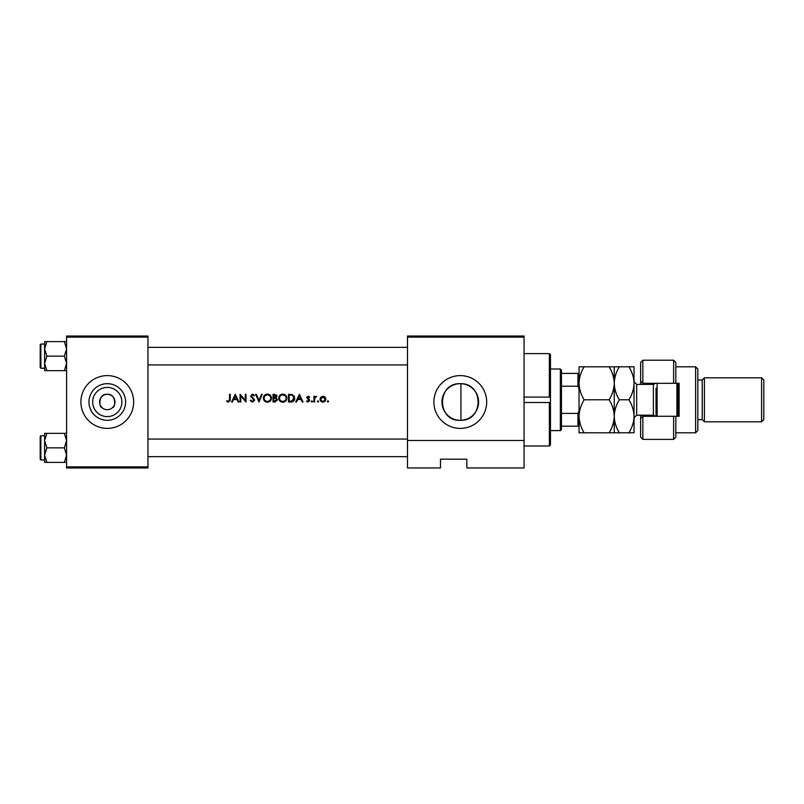 <?xml version="1.0" encoding="UTF-8"?>
<svg xmlns="http://www.w3.org/2000/svg" width="804" height="804" viewBox="0 0 804 804"><rect width="100%" height="100%" fill="white"/><g stroke="black" fill="none" stroke-linecap="round" stroke-linejoin="round"><path stroke-width="1.21" d="M107.284 416.603A14.603 14.603 0 0 1 92.681 402A14.603 14.603 0 0 1 107.284 387.397A14.603 14.603 0 0 1 121.886 402A14.603 14.603 0 0 1 107.284 416.603M112.671 407.497C115.253 408.191 116.841 393.618 107.284 394.302C97.726 393.618 99.304 408.171 101.897 407.497C99.304 408.191 97.716 393.618 107.284 394.302A7.698 7.698 0 0 0 99.585 402A7.698 7.698 0 0 0 107.284 409.698A7.698 7.698 0 0 0 114.982 402A7.698 7.698 0 0 0 107.284 394.302C116.841 393.618 115.253 408.171 112.671 407.497L112.982 407.176M107.284 383.679A18.321 18.321 0 0 0 88.963 402A18.321 18.321 0 0 0 107.284 420.321A18.321 18.321 0 0 0 125.605 402A18.321 18.321 0 0 0 107.284 383.679M107.284 375.609A26.391 26.391 0 0 0 80.892 402A26.391 26.391 0 0 0 107.284 428.391A26.391 26.391 0 0 0 133.675 402A26.391 26.391 0 0 0 107.284 375.609M460.28 383.679A18.321 18.321 0 0 0 441.959 402A18.321 18.321 0 0 0 460.28 420.321A18.321 18.321 0 0 0 478.601 402A18.321 18.321 0 0 0 460.28 383.679C436.401 382.724 436.914 421.758 460.28 420.321M460.28 375.609A26.391 26.391 0 0 0 433.889 402A26.391 26.391 0 0 0 460.28 428.391A26.391 26.391 0 0 0 486.681 402A26.391 26.391 0 0 0 460.28 375.609M460.943 420.311C483.656 420.773 483.887 383.448 460.943 383.689L460.943 420.311M246.004 402L246.004 394.302L245.31 394.302L245.31 400.362L240.084 394.302L240.084 402L240.778 402L240.778 395.96L246.004 402M254.687 400.111L251.33 395.869L252.466 394.895L253.963 395.88L254.587 395.407L252.536 394.101L250.647 395.9L254.004 400.101L252.486 401.407L250.798 400.121L250.155 400.513L252.486 402.201L254.687 400.111L251.33 395.869L251.843 396.864L251.33 395.869L252.466 394.895L251.33 395.869M261.551 394.302L258.978 400.372L256.416 394.302L255.672 394.302L258.938 402L262.285 394.302L261.551 394.302M286.867 398.151C286.646 395.658 285.279 394.312 282.767 394.101C280.315 394.352 278.978 395.709 278.767 398.181C278.998 400.643 280.355 401.98 282.827 402.201C285.299 401.97 286.646 400.623 286.867 398.151M288.445 394.302L288.445 402L290.827 402C293.299 401.98 294.606 400.734 294.756 398.251L292.435 394.583L288.445 394.302M303.048 402L299.4 394.302L295.741 402L296.495 402L297.671 399.538L301.158 399.538L302.294 402L303.048 402M314.595 400.111L314.716 398.181L316.565 396.472L314.595 397.206L314.595 396.372L313.902 396.372L313.902 402L314.595 402L314.676 398.432M318.002 400.814L317.359 401.457L318.002 402.1L318.645 401.457L318.002 400.814L318.645 401.457L318.002 402.1L317.359 401.457L318.002 400.814L318.645 401.457L318.002 400.814M328.605 401.457L327.972 400.814L327.328 401.457L327.972 402.1L328.605 401.457L327.972 400.814L328.605 401.457L327.972 402.1L327.328 401.457L327.972 400.814L328.605 401.457L327.972 402.1L327.328 401.457M325.841 399.206L325.077 397.206L322.937 396.271L320.796 397.206L320.022 399.206C320.183 400.985 321.158 401.95 322.937 402.1C324.715 401.95 325.68 400.985 325.841 399.206L325.801 398.653M311.882 400.814L311.238 401.457L311.882 402.1L312.525 401.457L311.882 400.814L312.525 401.457L311.882 402.1L311.238 401.457L311.882 400.814L312.525 401.457M308.022 399.387L309.068 400.503L308.073 401.407L306.957 400.814L306.505 401.337L308.113 402.1L309.761 400.472L307.49 397.729L308.223 396.965L309.188 397.558L309.661 397.075L308.223 396.271L306.796 397.749L308.022 399.387M276.104 397.849L276.998 396.211L274.546 394.302L273.048 394.302L273.048 402L275.129 402L277.591 399.819L276.104 397.849L276.998 396.211M271.471 398.151C271.249 395.658 269.883 394.312 267.37 394.101C264.918 394.352 263.591 395.709 263.37 398.181C263.611 400.643 264.958 401.98 267.43 402.201C269.903 401.97 271.249 400.623 271.471 398.151M238.899 402L235.25 394.302L231.592 402L232.346 402L233.522 399.538L237.009 399.538L238.145 402L238.899 402M229.522 399.427L228.457 401.407L226.969 400.714L226.567 401.307L228.416 402.201L230.215 399.498L230.215 394.302L229.522 394.302L229.522 399.427L228.457 401.407L226.969 400.714M524.067 467.978L466.883 467.978L466.883 459.184L440.491 459.184L440.491 467.978L407.497 467.978L407.497 336.022L524.067 336.022L524.067 467.978M66.591 337.117L66.591 336.022L147.966 336.022L147.966 337.117L66.591 337.117L66.591 466.883L147.966 466.883L147.966 467.978L66.591 467.978L66.591 466.883M147.966 337.117L147.966 466.883M524.067 337.117L407.497 337.117M524.067 440.491L407.497 440.491M324.112 396.503L324.625 396.804M325.077 397.206L325.65 398.131M322.354 402.05L321.821 401.899M321.309 401.638L320.243 400.322M323.791 397.136L322.937 396.965L325.158 399.206L322.937 396.965L321.128 397.9M325.117 399.638L323.369 401.367M324.203 401.035L325.037 399.93M322.504 401.367L320.756 399.638M320.876 398.352L320.716 399.206L322.937 396.965M315.972 396.271L314.595 397.206L316.565 396.472M316.193 397.065L315.62 396.995M315.841 396.965L314.816 397.869M306.796 397.749L307.198 396.704L308.646 396.342M308.223 396.271L309.661 397.075L308.223 396.271M308.223 396.965L309.188 397.558L308.223 396.965L307.681 398.231L309.761 400.472M308.485 398.814L309.5 399.608M308.113 402.1L306.505 401.337M309.048 400.683L308.073 401.407L306.957 400.814L308.073 401.407L308.877 399.97M299.44 395.799L300.796 398.744L298.043 398.744L299.44 395.799M294.204 396.03L294.455 396.563M294.716 398.945L294.505 399.779M294.334 400.161L293.993 400.714M292.535 401.779L291.631 401.96M292.485 395.478L294.063 398.251L292.214 401.015L289.128 401.206L289.128 395.096L291.49 395.196M290.696 395.116L289.671 395.096M291.701 401.126L294.043 397.769M293.882 397.055L293.45 396.251M290.013 401.206L291.128 401.176M279.229 396.271L279.913 395.307M279.923 395.297L280.877 394.573M281.832 394.211L282.365 394.121M284.385 394.402L285.681 395.266M285.691 401.015L285.088 401.518M285.078 401.528L283.621 402.131M280.566 401.528L279.973 401.055M279.41 400.382L279.068 399.729M285.179 395.819L282.797 394.895C284.837 395.055 285.963 396.141 286.174 398.151L286.113 397.498M286.053 397.266L285.48 396.151M286.113 398.794L286.174 398.151C285.973 400.171 284.847 401.256 282.797 401.407L283.45 401.347M285.842 399.598L286.063 399.025M282.154 401.357L282.797 401.407C280.787 401.256 279.671 400.181 279.46 398.181L280.023 400M279.49 397.729L279.46 398.181C279.651 396.171 280.767 395.076 282.797 394.895L282.154 394.955M281.943 395.005L281.37 395.216M276.636 395.086L276.948 395.769M275.812 397.206L276.305 396.221L273.742 397.558L273.742 395.096L276.274 395.95M274.204 397.558L274.747 397.538M275.682 401.136L276.898 399.819L273.742 401.206L273.742 398.352L275.631 398.442L274.194 398.352M276.898 399.819L275.631 398.442L276.767 399.246M274.717 401.206L275.29 401.186M263.833 396.271L265.822 394.412M266.436 394.211L266.978 394.121M268.988 394.402L270.285 395.266M270.295 401.015L269.692 401.518M269.682 401.528L268.224 402.131M265.169 401.528L264.576 401.055M264.013 400.382L263.672 399.729M268.054 394.955L267.41 394.895C269.44 395.055 270.566 396.141 270.777 398.151L270.717 397.498M270.667 397.266L270.084 396.151M268.938 395.246L268.365 395.025M270.717 398.794L270.777 398.151C270.576 400.171 269.451 401.256 267.41 401.407L268.054 401.347M270.445 399.598L270.667 399.025M266.767 401.357L267.41 401.407C265.39 401.256 264.275 400.181 264.064 398.181L264.627 400M266.134 401.176L266.637 401.327M264.094 397.729L264.064 398.181C264.265 396.171 265.37 395.076 267.41 394.895L266.757 394.955M266.546 395.005L265.973 395.216M253.963 400.372L250.647 395.9L252.536 394.101L254.587 395.407M254.004 400.101L253.722 399.347M251.069 397.075L250.647 395.9L251.069 397.075M252.697 394.915L253.803 395.668M235.291 395.799L236.647 398.744L233.894 398.744L235.291 395.799M230.175 400.422L230.075 401.035M524.067 397.096L549.363 397.096L549.363 353.609L524.067 353.609M549.363 353.609L550.459 354.715L550.459 397.126L549.363 397.096L550.459 397.126L550.459 444.883L549.363 445.989L549.363 402.513L524.067 402.513M549.363 402.513L550.459 402.472L549.363 402.513M147.966 347.348L407.497 347.348L147.966 347.348M147.966 364.936L407.497 364.936M66.591 433.346L64.35 433.346L66.591 440.602L64.35 447.858L66.591 455.114L64.35 462.37L46.843 462.37L44.602 455.114L46.843 447.858L44.602 440.602L46.843 433.346L44.602 433.346L44.602 462.37L46.843 462.37M40.2 459.295L40.2 436.421L40.863 435.758L40.863 459.958L40.2 459.295M64.35 433.346L46.843 433.346M64.35 447.858L46.843 447.858M64.35 462.37L66.591 462.37M147.966 456.652L407.497 456.652L147.966 456.652M407.497 439.064L147.966 439.064M44.602 348.886L44.602 363.398L46.843 356.142L44.602 348.886L46.843 341.63L44.602 341.63L44.602 348.886M40.863 368.242L40.2 367.579L40.2 344.705L40.863 344.042L40.863 368.242L44.602 368.242M66.591 341.63L64.35 341.63L66.591 348.886L64.35 356.142L46.843 356.142M64.35 341.63L46.843 341.63M64.35 356.142L66.591 363.398L64.35 370.654L46.843 370.654L44.602 363.398L44.602 370.654L46.843 370.654M64.35 370.654L66.591 370.654M560.358 369.006L561.453 370.111L561.453 429.497L560.358 430.592L560.358 369.006L550.459 369.006M561.453 413.407L577.955 413.407L579.051 410.794M579.051 388.804L577.955 386.201L577.955 373.408L579.051 373.408M561.453 386.201L577.955 386.201M579.051 426.19L577.955 426.19L577.955 413.407M561.453 426.19L577.955 426.19M561.453 373.408L577.955 373.408M675.822 383.307L673.621 383.307L673.621 360.212L675.822 362.413L675.822 383.307L679.119 383.307L679.119 416.291L675.822 416.291L675.822 437.195L673.621 439.386L673.621 416.291L642.838 416.291L642.838 439.386L640.637 437.195L640.637 415.196M642.838 416.291L640.637 418.492L642.838 416.291L642.838 415.196M653.833 384.372L653.833 383.307M695.621 366.805L697.822 369.006L697.822 430.592L695.621 432.793L695.621 366.805L675.822 366.805M761.599 377.81L763.8 380.011L763.8 419.598L761.599 421.798L761.599 377.81L704.415 377.81L702.214 380.011L702.214 419.598L697.822 419.598M704.415 377.81L704.415 421.798L761.599 421.798M673.621 383.307L642.838 383.307L642.838 384.402M642.838 360.212L642.838 383.307L640.637 381.106L640.637 362.413L642.838 360.212L673.621 360.212M640.637 384.402L640.637 381.106L642.838 383.307M653.833 416.291L653.833 415.236M673.621 416.291L675.822 416.291M657.129 383.307L657.129 416.291M678.023 383.307L678.023 416.291M676.928 416.291L676.928 383.307M584.156 366.805L579.051 366.805L579.051 383.307C579.252 377.478 580.96 371.981 584.156 366.805L609.141 366.805C612.336 371.991 614.035 377.488 614.246 383.307C614.035 389.136 612.336 394.633 609.141 399.799L584.156 399.799C580.95 394.623 579.252 389.126 579.051 383.307L579.051 416.291C579.242 410.502 580.95 405.005 584.156 399.799M614.246 366.805L614.246 383.307C614.447 377.478 616.145 371.971 619.341 366.805L609.141 366.805M584.156 432.793C580.96 427.658 579.262 422.16 579.051 416.291L579.051 432.793L619.341 432.793C616.155 427.658 614.457 422.16 614.246 416.291C614.045 422.09 612.346 427.587 609.141 432.793M609.141 399.799C612.326 404.935 614.025 410.432 614.246 416.291L614.246 432.793M614.246 383.307L614.246 416.291C614.437 410.502 616.135 405.005 619.341 399.799C616.145 394.623 614.447 389.126 614.246 383.307M628.929 432.793C632.135 427.587 633.843 422.09 634.034 416.291C633.823 410.432 632.125 404.935 628.929 399.799C632.135 394.633 633.833 389.136 634.034 383.307C633.833 377.488 632.135 371.991 628.929 366.805L634.034 366.805L634.034 432.793L619.341 432.793M628.929 399.799L619.341 399.799M628.929 366.805L619.341 366.805M656.034 416.291L656.034 388.252M655.531 416.291L653.391 415.196L653.391 384.402L636.678 384.402L636.678 415.196L634.034 417.839M549.363 445.989L524.067 445.989M40.863 459.958L44.602 459.958M40.863 435.758L44.602 435.758M40.863 344.042L44.602 344.042M560.358 430.592L550.459 430.592M702.214 380.011L697.822 380.011M673.621 439.386L642.838 439.386M695.621 432.793L675.822 432.793M702.214 419.598L704.415 421.798M653.391 415.196L636.678 415.196M653.391 384.402L655.531 383.307M636.678 384.402L634.034 381.769"/></g></svg>
